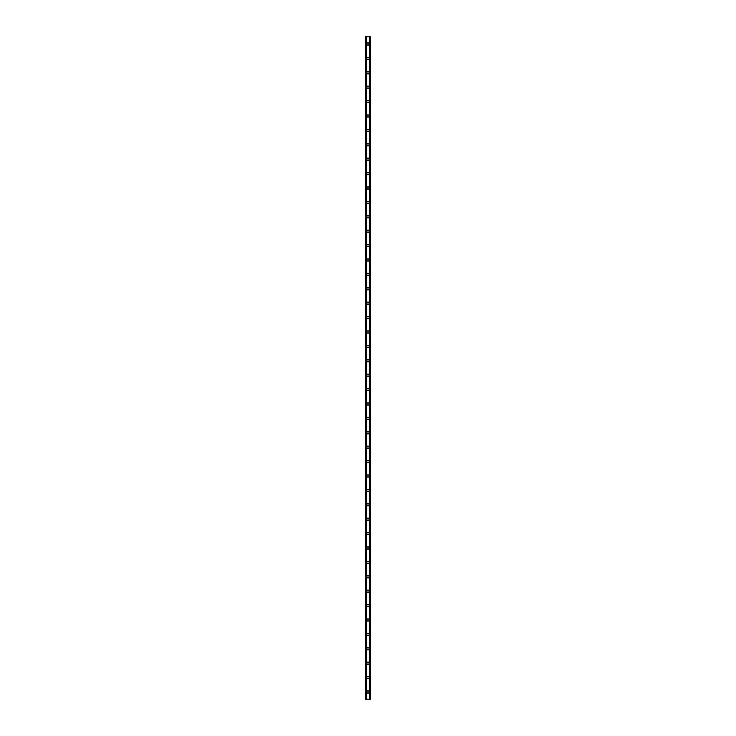 <?xml version="1.0" encoding="UTF-8"?>
<svg xmlns="http://www.w3.org/2000/svg" width="736" height="736" viewBox="0 0 736 736"><rect width="100%" height="100%" fill="white"/><g stroke="black" fill="none" stroke-linecap="round" stroke-linejoin="round"><path stroke-width="1.1" d="M366.859 691.996A1.141 1.141 0 0 1 368 690.856A1.141 1.141 0 0 1 369.141 691.996A1.141 1.141 0 0 1 368 693.137A1.141 1.141 0 0 1 366.859 691.996M366.859 677.598A1.141 1.141 0 0 1 368 676.458A1.141 1.141 0 0 1 369.141 677.598A1.141 1.141 0 0 1 368 678.739A1.141 1.141 0 0 1 366.859 677.598M366.859 663.2A1.141 1.141 0 0 1 368 662.06A1.141 1.141 0 0 1 369.141 663.2A1.141 1.141 0 0 1 368 664.341A1.141 1.141 0 0 1 366.859 663.2M366.859 648.802A1.141 1.141 0 0 1 368 647.662A1.141 1.141 0 0 1 369.141 648.802A1.141 1.141 0 0 1 368 649.943A1.141 1.141 0 0 1 366.859 648.802M366.859 634.404A1.141 1.141 0 0 1 368 633.264A1.141 1.141 0 0 1 369.141 634.404A1.141 1.141 0 0 1 368 635.536A1.141 1.141 0 0 1 366.859 634.404M366.859 619.997A1.141 1.141 0 0 1 368 618.856A1.141 1.141 0 0 1 369.141 619.997A1.141 1.141 0 0 1 368 621.138A1.141 1.141 0 0 1 366.859 619.997M366.859 605.599A1.141 1.141 0 0 1 368 604.458A1.141 1.141 0 0 1 369.141 605.599A1.141 1.141 0 0 1 368 606.74A1.141 1.141 0 0 1 366.859 605.599M366.859 591.201A1.141 1.141 0 0 1 368 590.06A1.141 1.141 0 0 1 369.141 591.201A1.141 1.141 0 0 1 368 592.342A1.141 1.141 0 0 1 366.859 591.201M366.859 576.803A1.141 1.141 0 0 1 368 575.662A1.141 1.141 0 0 1 369.141 576.803A1.141 1.141 0 0 1 368 577.944A1.141 1.141 0 0 1 366.859 576.803M366.859 562.396A1.141 1.141 0 0 1 368 561.264A1.141 1.141 0 0 1 369.141 562.396A1.141 1.141 0 0 1 368 563.537A1.141 1.141 0 0 1 366.859 562.396M366.859 547.998A1.141 1.141 0 0 1 368 546.857A1.141 1.141 0 0 1 369.141 547.998A1.141 1.141 0 0 1 368 549.139A1.141 1.141 0 0 1 366.859 547.998M366.859 533.6A1.141 1.141 0 0 1 368 532.459A1.141 1.141 0 0 1 369.141 533.6A1.141 1.141 0 0 1 368 534.741A1.141 1.141 0 0 1 366.859 533.6M366.859 519.202A1.141 1.141 0 0 1 368 518.061A1.141 1.141 0 0 1 369.141 519.202A1.141 1.141 0 0 1 368 520.343A1.141 1.141 0 0 1 366.859 519.202M366.859 504.804A1.141 1.141 0 0 1 368 503.663A1.141 1.141 0 0 1 369.141 504.804A1.141 1.141 0 0 1 368 505.936A1.141 1.141 0 0 1 366.859 504.804M366.859 490.397A1.141 1.141 0 0 1 368 489.256A1.141 1.141 0 0 1 369.141 490.397A1.141 1.141 0 0 1 368 491.538A1.141 1.141 0 0 1 366.859 490.397M366.859 475.999A1.141 1.141 0 0 1 368 474.858A1.141 1.141 0 0 1 369.141 475.999A1.141 1.141 0 0 1 368 477.14A1.141 1.141 0 0 1 366.859 475.999M366.859 461.601A1.141 1.141 0 0 1 368 460.46A1.141 1.141 0 0 1 369.141 461.601A1.141 1.141 0 0 1 368 462.742A1.141 1.141 0 0 1 366.859 461.601M366.859 447.203A1.141 1.141 0 0 1 368 446.062A1.141 1.141 0 0 1 369.141 447.203A1.141 1.141 0 0 1 368 448.344A1.141 1.141 0 0 1 366.859 447.203M366.859 432.796A1.141 1.141 0 0 1 368 431.664A1.141 1.141 0 0 1 369.141 432.796A1.141 1.141 0 0 1 368 433.936A1.141 1.141 0 0 1 366.859 432.796M366.859 418.398A1.141 1.141 0 0 1 368 417.257A1.141 1.141 0 0 1 369.141 418.398A1.141 1.141 0 0 1 368 419.538A1.141 1.141 0 0 1 366.859 418.398M366.859 404A1.141 1.141 0 0 1 368 402.859A1.141 1.141 0 0 1 369.141 404A1.141 1.141 0 0 1 368 405.14A1.141 1.141 0 0 1 366.859 404M366.859 389.602A1.141 1.141 0 0 1 368 388.461A1.141 1.141 0 0 1 369.141 389.602A1.141 1.141 0 0 1 368 390.742A1.141 1.141 0 0 1 366.859 389.602M366.859 375.204A1.141 1.141 0 0 1 368 374.063A1.141 1.141 0 0 1 369.141 375.204A1.141 1.141 0 0 1 368 376.344A1.141 1.141 0 0 1 366.859 375.204M366.859 360.796A1.141 1.141 0 0 1 368 359.656A1.141 1.141 0 0 1 369.141 360.796A1.141 1.141 0 0 1 368 361.937A1.141 1.141 0 0 1 366.859 360.796M366.859 346.398A1.141 1.141 0 0 1 368 345.258A1.141 1.141 0 0 1 369.141 346.398A1.141 1.141 0 0 1 368 347.539A1.141 1.141 0 0 1 366.859 346.398M366.859 332A1.141 1.141 0 0 1 368 330.86A1.141 1.141 0 0 1 369.141 332A1.141 1.141 0 0 1 368 333.141A1.141 1.141 0 0 1 366.859 332M366.859 317.602A1.141 1.141 0 0 1 368 316.462A1.141 1.141 0 0 1 369.141 317.602A1.141 1.141 0 0 1 368 318.743A1.141 1.141 0 0 1 366.859 317.602M366.859 303.204A1.141 1.141 0 0 1 368 302.064A1.141 1.141 0 0 1 369.141 303.204A1.141 1.141 0 0 1 368 304.336A1.141 1.141 0 0 1 366.859 303.204M366.859 288.797A1.141 1.141 0 0 1 368 287.656A1.141 1.141 0 0 1 369.141 288.797A1.141 1.141 0 0 1 368 289.938A1.141 1.141 0 0 1 366.859 288.797M366.859 274.399A1.141 1.141 0 0 1 368 273.258A1.141 1.141 0 0 1 369.141 274.399A1.141 1.141 0 0 1 368 275.54A1.141 1.141 0 0 1 366.859 274.399M366.859 260.001A1.141 1.141 0 0 1 368 258.86A1.141 1.141 0 0 1 369.141 260.001A1.141 1.141 0 0 1 368 261.142A1.141 1.141 0 0 1 366.859 260.001M366.859 245.603A1.141 1.141 0 0 1 368 244.462A1.141 1.141 0 0 1 369.141 245.603A1.141 1.141 0 0 1 368 246.744A1.141 1.141 0 0 1 366.859 245.603M366.859 231.196A1.141 1.141 0 0 1 368 230.064A1.141 1.141 0 0 1 369.141 231.196A1.141 1.141 0 0 1 368 232.337A1.141 1.141 0 0 1 366.859 231.196M366.859 216.798A1.141 1.141 0 0 1 368 215.657A1.141 1.141 0 0 1 369.141 216.798A1.141 1.141 0 0 1 368 217.939A1.141 1.141 0 0 1 366.859 216.798M366.859 202.4A1.141 1.141 0 0 1 368 201.259A1.141 1.141 0 0 1 369.141 202.4A1.141 1.141 0 0 1 368 203.541A1.141 1.141 0 0 1 366.859 202.4M366.859 188.002A1.141 1.141 0 0 1 368 186.861A1.141 1.141 0 0 1 369.141 188.002A1.141 1.141 0 0 1 368 189.143A1.141 1.141 0 0 1 366.859 188.002M366.859 173.604A1.141 1.141 0 0 1 368 172.463A1.141 1.141 0 0 1 369.141 173.604A1.141 1.141 0 0 1 368 174.736A1.141 1.141 0 0 1 366.859 173.604M366.859 159.197A1.141 1.141 0 0 1 368 158.056A1.141 1.141 0 0 1 369.141 159.197A1.141 1.141 0 0 1 368 160.338A1.141 1.141 0 0 1 366.859 159.197M366.859 144.799A1.141 1.141 0 0 1 368 143.658A1.141 1.141 0 0 1 369.141 144.799A1.141 1.141 0 0 1 368 145.94A1.141 1.141 0 0 1 366.859 144.799M366.859 130.401A1.141 1.141 0 0 1 368 129.26A1.141 1.141 0 0 1 369.141 130.401A1.141 1.141 0 0 1 368 131.542A1.141 1.141 0 0 1 366.859 130.401M366.859 116.003A1.141 1.141 0 0 1 368 114.862A1.141 1.141 0 0 1 369.141 116.003A1.141 1.141 0 0 1 368 117.144A1.141 1.141 0 0 1 366.859 116.003M366.859 101.596A1.141 1.141 0 0 1 368 100.464A1.141 1.141 0 0 1 369.141 101.596A1.141 1.141 0 0 1 368 102.736A1.141 1.141 0 0 1 366.859 101.596M366.859 87.198A1.141 1.141 0 0 1 368 86.057A1.141 1.141 0 0 1 369.141 87.198A1.141 1.141 0 0 1 368 88.338A1.141 1.141 0 0 1 366.859 87.198M366.859 72.8A1.141 1.141 0 0 1 368 71.659A1.141 1.141 0 0 1 369.141 72.8A1.141 1.141 0 0 1 368 73.94A1.141 1.141 0 0 1 366.859 72.8M366.859 58.402A1.141 1.141 0 0 1 368 57.261A1.141 1.141 0 0 1 369.141 58.402A1.141 1.141 0 0 1 368 59.542A1.141 1.141 0 0 1 366.859 58.402M366.859 44.004A1.141 1.141 0 0 1 368 42.863A1.141 1.141 0 0 1 369.141 44.004A1.141 1.141 0 0 1 368 45.144A1.141 1.141 0 0 1 366.859 44.004M370.364 36.8L365.599 36.8L365.599 699.2L370.401 699.2L370.401 36.8L370.364 699.2M366.114 36.8L366.114 699.2M366.169 36.8L366.169 699.2M366.261 36.8L366.261 699.2M369.739 36.8L369.739 699.2M369.831 36.8L369.831 699.2M369.886 36.8L369.886 699.2M365.636 36.8L365.636 699.2M365.682 36.8L365.682 699.2M365.737 36.8L365.737 699.2M370.263 36.8L370.263 699.2M370.318 36.8L370.318 699.2"/></g></svg>
